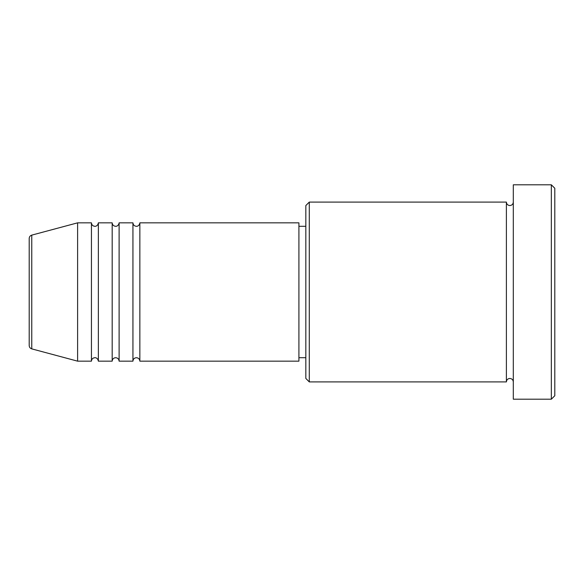 <?xml version="1.0" encoding="UTF-8"?>
<svg xmlns="http://www.w3.org/2000/svg" width="584" height="584" viewBox="0 0 584 584"><rect width="100%" height="100%" fill="white"/><g stroke="black" fill="none" stroke-linecap="round" stroke-linejoin="round"><path stroke-width="0.88" d="M29.2 345.531L29.2 238.469C29.302 236.776 30.156 235.666 31.762 235.126L31.762 348.874C30.156 348.334 29.302 347.224 29.2 345.531M139.853 222.84L139.853 361.16L298.913 361.16L298.913 222.84L139.853 222.84C139.306 226.366 136.379 226.453 136.393 226.3C134.298 226.096 133.145 224.942 132.94 222.84L132.94 361.16L119.107 361.16L119.107 222.84L132.94 222.84M112.186 222.84L112.186 361.16L98.36 361.16L98.36 222.84L112.186 222.84C112.398 224.942 113.544 226.096 115.647 226.3C115.632 226.453 118.559 226.366 119.107 222.84M91.44 222.84L91.44 361.16L77.614 361.16L77.614 222.84L91.44 222.84C91.644 224.942 92.798 226.096 94.9 226.3C94.71 226.431 97.74 226.497 98.36 222.84M309.286 381.907L305.833 378.447L305.833 205.553L309.286 202.093L309.286 381.907L506.386 381.907L506.386 202.093C506.598 204.196 507.744 205.349 509.847 205.553C511.949 205.349 513.102 204.196 513.307 202.093M551.34 184.807L554.8 188.26L554.8 395.74L551.34 399.193L551.34 184.807L513.307 184.807L513.307 399.193L551.34 399.193M298.913 357.7L305.833 357.7M31.762 348.874L77.614 361.16M31.762 235.126L77.614 222.84M309.286 202.093L506.386 202.093M298.913 226.3L305.833 226.3M513.307 381.907C513.102 379.804 511.949 378.651 509.847 378.447C507.744 378.651 506.598 379.804 506.386 381.907M98.36 361.16C97.74 357.503 94.71 357.569 94.9 357.7C92.798 357.904 91.644 359.058 91.44 361.16M119.107 361.16C118.902 359.058 117.749 357.904 115.647 357.7C113.544 357.904 112.398 359.058 112.186 361.16M139.853 361.16C139.649 359.058 138.496 357.904 136.393 357.7C134.298 357.904 133.145 359.058 132.94 361.16"/></g></svg>
